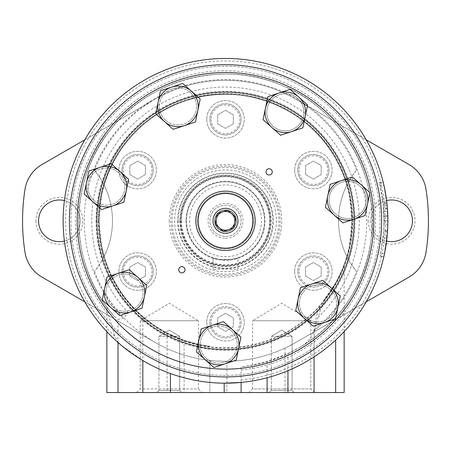 <?xml version="1.0" encoding="UTF-8"?>
<svg xmlns="http://www.w3.org/2000/svg" width="451" height="451" viewBox="0 0 451 451"><rect width="100%" height="100%" fill="white"/><g stroke="black" fill="none" stroke-linecap="round" stroke-linejoin="round"><path stroke-width="0.34" stroke-dasharray="2.25 1.69" d="M136.585 392.545L140.21 388.914L140.21 320.729L169.3 303.252L198.384 320.729L140.21 320.729L198.384 320.729L198.384 388.914L140.21 388.914L198.384 388.914L202.014 392.545L136.585 392.545L202.014 392.545M299.667 347.445A146.75 146.75 0 0 0 347.366 139.06A146.75 146.75 0 0 0 136.461 104.164A146.75 146.75 0 0 0 114.498 316.805L106.881 307.216C68.451 256.534 69.804 179.306 110.061 130.215C148.176 79.449 222.867 59.78 281.232 85.064C341.751 108.488 381.258 177.26 370.829 241.172C363.297 305.49 306.421 360.761 241.792 366.657L241.792 366.657C245.457 366.624 253.896 364.915 267.116 361.539L287.964 353.607L299.667 347.445C306.477 343.713 311.122 338.301 313.608 331.22L317.989 317.448C320.65 308.45 324.083 300.783 328.3 294.458L335.645 282.935C340.781 272.956 343.611 266.829 344.147 264.557C343.583 266.891 340.753 273.018 335.645 282.935C340.781 272.956 343.611 266.829 344.147 264.557C343.583 266.891 340.753 273.018 335.645 282.935L323.034 301.296C318.124 308.118 315.39 317.436 314.843 329.258A140.503 140.503 0 0 0 356.521 271.564C350.793 263.711 347.563 258.665 346.83 256.439C348.234 256.14 349.942 244.295 351.955 220.905C349.959 197.403 348.251 185.496 346.83 185.192C347.569 182.965 350.793 177.925 356.521 170.072A80.554 80.554 0 0 0 356.521 271.564M314.843 329.258L314.843 331.474L295.755 342.495L285.004 348.099C266.569 356.64 247.193 361.048 226.876 361.313C216.689 361.082 211.023 360.794 209.89 360.45L209.89 392.545L344.147 392.545M84.788 301.815L155.245 342.495A140.503 140.503 0 0 0 295.755 342.495L409.012 277.106A34.783 34.783 0 0 0 425.981 252.397A202.95 202.95 0 0 0 425.981 189.234A34.783 34.783 0 0 0 409.012 164.525L295.755 99.135A140.503 140.503 0 0 0 155.245 99.135L41.988 164.525A34.783 34.783 0 0 0 25.019 189.234A202.95 202.95 0 0 0 25.019 252.397A34.783 34.783 0 0 0 41.988 277.106L155.245 342.495A140.503 140.503 0 0 0 209.89 360.45L209.89 392.545L106.853 392.545M209.89 346.3A126.455 126.455 0 0 1 104.17 256.439A80.554 80.554 0 0 0 104.17 185.192A126.455 126.455 0 0 1 346.83 185.192A80.554 80.554 0 0 0 346.83 256.439A126.455 126.455 0 0 1 323.034 301.296A126.455 126.455 0 0 0 346.83 256.439A80.554 80.554 0 0 1 346.83 185.192A126.455 126.455 0 0 0 104.17 185.192A80.554 80.554 0 0 1 104.17 256.439C103.431 258.671 100.207 263.711 94.479 271.564A80.554 80.554 0 0 0 94.479 170.072C100.207 177.925 103.437 182.965 104.17 185.192C102.766 185.491 101.058 197.335 99.045 220.725C101.041 244.228 102.749 256.134 104.17 256.439A126.455 126.455 0 0 0 209.89 346.3C208.452 346.746 199.855 344.744 184.087 340.296L167.095 332.973C156.987 327.471 148.903 321.986 142.832 316.506L140.74 314.657C136.766 310.44 132.673 309.843 128.473 312.887L123.264 318.288L118.021 319.421L118.021 392.545M387.815 224.711L384.066 224.795L384.049 216.345L387.798 216.345L387.849 222.918L386.834 202.595L383.062 202.595L384.1 222.912L384.049 216.345A158.611 158.611 0 0 0 383.84 211.558C383.141 202.471 383.141 202.471 383.84 211.558C383.141 202.471 383.141 202.471 383.84 211.558A158.611 158.611 0 0 1 384.111 220.843L383.418 235.647L380.12 256.196L383.778 231.081L384.021 215.409L387.77 215.409L387.86 220.843A162.36 162.36 0 0 0 387.595 211.558A162.36 162.36 0 0 1 387.798 216.345L387.832 223.769M383.062 202.595A158.611 158.611 0 0 0 380.131 185.502L379.409 182.48L383.271 182.48M387.804 216.621L384.06 216.621L384.111 220.843L387.86 220.843L386.935 203.525L383.356 182.83L379.5 182.83L383.17 203.525L384.111 220.855L387.86 220.855L387.183 235.647L383.959 256.196L387.578 230.348L383.829 230.348M383.88 256.546L380.035 256.546L380.12 256.196L383.959 256.196M386.93 238.156L383.164 238.156L383.778 231.081L387.533 231.081L387.86 220.674L384.111 220.674M386.834 202.595A162.36 162.36 0 0 0 383.976 185.502L380.131 185.502M106.853 331.648L106.881 307.216A146.75 146.75 0 0 1 160.776 89.112A146.75 146.75 0 0 1 366.37 179.695A146.75 146.75 0 0 1 241.798 366.657L241.11 367.593L241.11 382.425A162.36 162.36 0 0 0 387.527 210.397A162.36 162.36 0 0 0 220.291 58.54A162.36 162.36 0 0 0 120.924 345.015L142.832 360.558C149.647 364.803 158.848 369.138 170.433 373.552C187.808 379.781 205.724 382.984 224.181 383.17M387.51 210.183L387.234 206.575M387.595 211.558C386.907 202.471 386.907 202.471 387.595 211.558L383.84 211.558L387.595 211.558M387.578 230.348L386.975 237.722M241.11 370.091A150.087 150.087 0 0 0 369.093 177.147A150.087 150.087 0 0 0 155.358 88.125A150.087 150.087 0 0 0 108.539 314.877L114.791 336.142L118.021 341.875L118.021 342.506M106.881 307.216L108.539 314.877M366.212 139.816L295.755 99.135A140.503 140.503 0 0 0 155.245 99.135L84.788 139.816M241.11 367.593L241.11 392.545M114.498 316.805L118.021 319.421M156.807 392.545L181.787 392.545L156.807 392.545L181.787 392.545L156.807 392.545L158.921 390.431L179.673 390.431L158.921 390.431L179.673 390.431L158.921 390.431L156.807 392.545M248.986 392.545L314.415 392.545L248.986 392.545L252.616 388.914L310.79 388.914L252.616 388.914L252.616 320.729L310.79 320.729L252.616 320.729L281.7 303.252L310.79 320.729L310.79 388.914L314.415 392.545M269.213 392.545L294.193 392.545L269.213 392.545L294.193 392.545L269.213 392.545L271.327 390.431L292.079 390.431L271.327 390.431L292.079 390.431L271.327 390.431L269.213 392.545M271.327 336.345L292.079 336.345L271.327 336.345L271.327 390.431L271.327 336.345L292.079 336.345L271.327 336.345L281.7 330.109L292.079 336.345L292.079 390.431L294.193 392.545L292.079 390.431L292.079 336.345L281.7 330.109L271.327 336.345M158.921 336.345L179.673 336.345L158.921 336.345L158.921 390.431L158.921 336.345L179.673 336.345L158.921 336.345L169.3 330.109L179.673 336.345L179.673 390.431L181.787 392.545L179.673 390.431L179.673 336.345L169.3 330.109L158.921 336.345M387.364 208.142L383.604 208.142M384.534 253.513L380.706 253.513M241.11 379.917A159.863 159.863 0 0 0 376.54 168.437A159.863 159.863 0 0 0 139.258 86.214A159.863 159.863 0 0 0 114.791 336.142M241.11 382.425A162.36 162.36 0 0 0 387.527 210.397A162.36 162.36 0 0 0 220.291 58.54A162.36 162.36 0 0 0 120.924 345.015L118.021 341.875M328.289 294.475L328.3 294.458A126.455 126.455 0 0 0 302.954 120.862A126.455 126.455 0 0 0 128.524 139.658A126.455 126.455 0 0 0 140.751 314.668C96.018 275.786 85.791 204.427 117.796 154.558C133.975 128.856 156.396 111.008 185.068 101.001C240.845 80.988 308.095 106.949 335.956 159.248C359.751 200.842 356.634 255.83 328.289 294.475M95.973 220.815A129.527 129.527 0 0 0 290.264 332.99A129.527 129.527 0 0 0 290.264 108.64A129.527 129.527 0 0 0 95.973 220.815M368.174 220.815A23.435 23.435 0 0 0 403.324 241.11A23.435 23.435 0 0 0 403.324 200.52A23.435 23.435 0 0 0 368.174 220.815M35.962 220.815A23.435 23.435 0 0 0 71.111 241.11A23.435 23.435 0 0 0 71.111 200.52A23.435 23.435 0 0 0 35.962 220.815M314.843 331.474L366.212 301.815M386.597 200.588A20.842 20.842 0 0 0 386.597 241.048M64.403 241.048A20.842 20.842 0 0 0 64.403 200.588M38.549 220.815A20.842 20.842 0 0 0 69.815 238.867A20.842 20.842 0 0 0 69.815 202.77A20.842 20.842 0 0 0 38.549 220.815M370.767 220.815A20.842 20.842 0 0 0 402.027 238.867A20.842 20.842 0 0 0 402.027 202.77A20.842 20.842 0 0 0 370.767 220.815M96.627 220.815A128.873 128.873 0 0 0 289.937 332.426A128.873 128.873 0 0 0 289.937 109.21A128.873 128.873 0 0 0 96.627 220.815A128.873 128.873 0 0 0 289.937 332.426A128.873 128.873 0 0 0 289.937 109.21A128.873 128.873 0 0 0 96.627 220.815M225.5 210.442A10.379 10.379 0 0 0 215.121 220.815A10.379 10.379 0 0 0 225.5 231.194A10.379 10.379 0 0 0 235.879 220.815A10.379 10.379 0 0 0 225.5 210.442M213.013 257.792C212.229 260.03 238.754 260.041 237.987 257.792L237.987 269.213L213.013 269.213L237.987 269.213L237.987 257.792C238.771 260.03 212.246 260.041 213.013 257.792L213.013 269.213L213.013 257.792M225.5 236.425A15.61 15.61 0 0 0 239.019 213.013A15.61 15.61 0 0 0 211.981 213.013A15.61 15.61 0 0 0 225.5 236.425A15.61 15.61 0 0 0 239.019 213.013A15.61 15.61 0 0 0 211.981 213.013A15.61 15.61 0 0 0 225.5 236.425M225.5 238.229A17.414 17.414 0 0 0 240.58 212.111A17.414 17.414 0 0 0 210.42 212.111A17.414 17.414 0 0 0 225.5 238.229M189.595 220.815A35.905 35.905 0 0 0 243.455 251.912A35.905 35.905 0 0 0 243.455 189.719A35.905 35.905 0 0 0 189.595 220.815M186.472 220.815A39.028 39.028 0 0 0 245.017 254.618A39.028 39.028 0 0 0 245.017 187.018A39.028 39.028 0 0 0 186.472 220.815A39.028 39.028 0 0 0 245.017 254.618A39.028 39.028 0 0 0 245.017 187.018A39.028 39.028 0 0 0 186.472 220.815A39.028 39.028 0 0 0 245.017 254.618A39.028 39.028 0 0 0 245.017 187.018A39.028 39.028 0 0 0 186.472 220.815M180.913 220.815A44.587 44.587 0 0 0 247.791 259.432A44.587 44.587 0 0 0 247.791 182.204A44.587 44.587 0 0 0 180.913 220.815A44.587 44.587 0 0 0 247.791 259.432A44.587 44.587 0 0 0 247.791 182.204A44.587 44.587 0 0 0 180.913 220.815M225.5 231.194A10.379 10.379 0 0 0 234.486 215.629A10.379 10.379 0 0 0 216.514 215.629A10.379 10.379 0 0 0 225.5 231.194M98.267 220.815A127.233 127.233 0 0 0 289.119 331.006A127.233 127.233 0 0 0 289.119 110.63A127.233 127.233 0 0 0 98.267 220.815M206.767 322.29A18.733 18.733 0 0 0 234.87 338.515A18.733 18.733 0 0 0 234.87 306.066A18.733 18.733 0 0 0 206.767 322.29A18.733 18.733 0 0 0 234.87 338.515A18.733 18.733 0 0 0 234.87 306.066A18.733 18.733 0 0 0 206.767 322.29M118.884 271.553A18.733 18.733 0 0 0 146.987 287.777A18.733 18.733 0 0 0 146.987 255.328A18.733 18.733 0 0 0 118.884 271.553A18.733 18.733 0 0 0 146.987 287.777A18.733 18.733 0 0 0 146.987 255.328A18.733 18.733 0 0 0 118.884 271.553M118.884 170.078A18.733 18.733 0 0 0 146.987 186.302A18.733 18.733 0 0 0 146.987 153.853A18.733 18.733 0 0 0 118.884 170.078A18.733 18.733 0 0 0 146.987 186.302A18.733 18.733 0 0 0 146.987 153.853A18.733 18.733 0 0 0 118.884 170.078M206.767 119.34A18.733 18.733 0 0 0 234.87 135.565A18.733 18.733 0 0 0 234.87 103.116A18.733 18.733 0 0 0 206.767 119.34A18.733 18.733 0 0 0 234.87 135.565A18.733 18.733 0 0 0 234.87 103.116A18.733 18.733 0 0 0 206.767 119.34M294.644 170.078A18.733 18.733 0 0 0 322.747 186.302A18.733 18.733 0 0 0 322.747 153.853A18.733 18.733 0 0 0 294.644 170.078A18.733 18.733 0 0 0 322.747 186.302A18.733 18.733 0 0 0 322.747 153.853A18.733 18.733 0 0 0 294.644 170.078M294.644 271.553A18.733 18.733 0 0 0 322.747 287.777A18.733 18.733 0 0 0 322.747 255.328A18.733 18.733 0 0 0 294.644 271.553A18.733 18.733 0 0 0 322.747 287.777A18.733 18.733 0 0 0 322.747 255.328A18.733 18.733 0 0 0 294.644 271.553M170.861 220.815A54.639 54.639 0 0 0 252.819 268.136A54.639 54.639 0 0 0 252.819 173.494A54.639 54.639 0 0 0 170.861 220.815A54.639 54.639 0 0 0 252.819 268.136A54.639 54.639 0 0 0 252.819 173.494A54.639 54.639 0 0 0 170.861 220.815M180.225 220.815A45.275 45.275 0 0 0 248.135 260.024A45.275 45.275 0 0 0 248.135 181.606A45.275 45.275 0 0 0 180.225 220.815A45.275 45.275 0 0 0 248.135 260.024A45.275 45.275 0 0 0 248.135 181.606A45.275 45.275 0 0 0 180.225 220.815M98.577 220.815A126.923 126.923 0 0 0 288.961 330.735A126.923 126.923 0 0 0 288.961 110.901A126.923 126.923 0 0 0 98.577 220.815M305.575 276.063L313.377 280.567L321.185 276.063L321.185 267.048L313.377 262.538L305.575 267.048L305.575 276.063L313.377 280.567L321.185 276.063L321.185 267.048L313.377 262.538L305.575 267.048L305.575 276.063M305.575 174.588L313.377 179.092L321.185 174.588L321.185 165.573L313.377 161.063L305.575 165.573L305.575 174.588L313.377 179.092L321.185 174.588L321.185 165.573L313.377 161.063L305.575 165.573L305.575 174.588M297.767 271.553A15.61 15.61 0 0 0 321.185 285.071A15.61 15.61 0 0 0 321.185 258.034A15.61 15.61 0 0 0 297.767 271.553A15.61 15.61 0 0 0 321.185 285.071A15.61 15.61 0 0 0 321.185 258.034A15.61 15.61 0 0 0 297.767 271.553M217.692 326.8L225.5 331.305L233.308 326.8L233.308 317.786L225.5 313.276L217.692 317.786L217.692 326.8L225.5 331.305L233.308 326.8L233.308 317.786L225.5 313.276L217.692 317.786L217.692 326.8M209.89 322.29A15.61 15.61 0 0 0 233.308 335.809A15.61 15.61 0 0 0 233.308 308.772A15.61 15.61 0 0 0 209.89 322.29A15.61 15.61 0 0 0 233.308 335.809A15.61 15.61 0 0 0 233.308 308.772A15.61 15.61 0 0 0 209.89 322.29M178.139 220.815A47.361 47.361 0 0 0 249.177 261.834A47.361 47.361 0 0 0 249.177 179.802A47.361 47.361 0 0 0 178.139 220.815M181.026 220.815A44.474 44.474 0 0 0 247.74 259.331A44.474 44.474 0 0 0 247.74 182.3A44.474 44.474 0 0 0 181.026 220.815M179.819 220.815A45.681 45.681 0 0 0 248.338 260.374A45.681 45.681 0 0 0 248.338 181.257A45.681 45.681 0 0 0 179.819 220.815M177.728 220.815A47.772 47.772 0 0 0 249.386 262.189A47.772 47.772 0 0 0 249.386 179.447A47.772 47.772 0 0 0 177.728 220.815M174.605 220.815A50.895 50.895 0 0 0 250.948 264.889A50.895 50.895 0 0 0 250.948 176.741A50.895 50.895 0 0 0 174.605 220.815A50.895 50.895 0 0 0 250.948 264.889A50.895 50.895 0 0 0 250.948 176.741A50.895 50.895 0 0 0 174.605 220.815M297.767 170.078A15.61 15.61 0 0 0 321.185 183.596A15.61 15.61 0 0 0 321.185 156.559A15.61 15.61 0 0 0 297.767 170.078A15.61 15.61 0 0 0 321.185 183.596A15.61 15.61 0 0 0 321.185 156.559A15.61 15.61 0 0 0 297.767 170.078A15.61 15.61 0 0 0 321.185 183.596A15.61 15.61 0 0 0 321.185 156.559A15.61 15.61 0 0 0 297.767 170.078M209.89 119.34A15.61 15.61 0 0 0 233.308 132.859A15.61 15.61 0 0 0 233.308 105.822A15.61 15.61 0 0 0 209.89 119.34A15.61 15.61 0 0 0 233.308 132.859A15.61 15.61 0 0 0 233.308 105.822A15.61 15.61 0 0 0 209.89 119.34A15.61 15.61 0 0 0 233.308 132.859A15.61 15.61 0 0 0 233.308 105.822A15.61 15.61 0 0 0 209.89 119.34M122.007 170.078A15.61 15.61 0 0 0 145.425 183.596A15.61 15.61 0 0 0 145.425 156.559A15.61 15.61 0 0 0 122.007 170.078A15.61 15.61 0 0 0 145.425 183.596A15.61 15.61 0 0 0 145.425 156.559A15.61 15.61 0 0 0 122.007 170.078A15.61 15.61 0 0 0 145.425 183.596A15.61 15.61 0 0 0 145.425 156.559A15.61 15.61 0 0 0 122.007 170.078M122.007 271.553A15.61 15.61 0 0 0 145.425 285.071A15.61 15.61 0 0 0 145.425 258.034A15.61 15.61 0 0 0 122.007 271.553A15.61 15.61 0 0 0 145.425 285.071A15.61 15.61 0 0 0 145.425 258.034A15.61 15.61 0 0 0 122.007 271.553A15.61 15.61 0 0 0 145.425 285.071A15.61 15.61 0 0 0 145.425 258.034A15.61 15.61 0 0 0 122.007 271.553M145.425 276.063L145.425 267.048L137.623 262.538L129.815 267.048L129.815 276.063L137.623 280.567L145.425 276.063L145.425 267.048L137.623 262.538L129.815 267.048L129.815 276.063L137.623 280.567L145.425 276.063M145.425 174.588L145.425 165.573L137.623 161.063L129.815 165.573L129.815 174.588L137.623 179.092L145.425 174.588L145.425 165.573L137.623 161.063L129.815 165.573L129.815 174.588L137.623 179.092L145.425 174.588M233.308 123.85L233.308 114.836L225.5 110.326L217.692 114.836L217.692 123.85L225.5 128.355L233.308 123.85L233.308 114.836L225.5 110.326L217.692 114.836L217.692 123.85L225.5 128.355L233.308 123.85M96.706 220.815A128.794 128.794 0 0 0 289.897 332.359A128.794 128.794 0 0 0 289.897 109.277A128.794 128.794 0 0 0 96.706 220.815A128.794 128.794 0 0 0 289.897 332.359A128.794 128.794 0 0 0 289.897 109.277A128.794 128.794 0 0 0 96.706 220.815M97.016 220.815A128.484 128.484 0 0 0 289.739 332.088A128.484 128.484 0 0 0 289.739 109.548A128.484 128.484 0 0 0 97.016 220.815A128.484 128.484 0 0 0 289.739 332.088A128.484 128.484 0 0 0 289.739 109.548A128.484 128.484 0 0 0 97.016 220.815M69.386 220.815A156.114 156.114 0 0 0 303.557 356.014A156.114 156.114 0 0 0 303.557 85.617A156.114 156.114 0 0 0 69.386 220.815A156.114 156.114 0 0 0 303.557 356.014A156.114 156.114 0 0 0 303.557 85.617A156.114 156.114 0 0 0 69.386 220.815A156.114 156.114 0 0 0 303.557 356.014A156.114 156.114 0 0 0 303.557 85.617A156.114 156.114 0 0 0 69.386 220.815A156.114 156.114 0 0 0 303.557 356.014A156.114 156.114 0 0 0 303.557 85.617A156.114 156.114 0 0 0 69.386 220.815M70.948 220.815A154.552 154.552 0 0 0 302.779 354.666A154.552 154.552 0 0 0 302.779 86.97A154.552 154.552 0 0 0 70.948 220.815A154.552 154.552 0 0 0 302.779 354.666A154.552 154.552 0 0 0 302.779 86.97A154.552 154.552 0 0 0 70.948 220.815M232.772 212.658A10.925 10.925 0 0 0 214.8 218.594A10.925 10.925 0 0 0 228.928 231.194A10.925 10.925 0 0 0 232.772 212.658A10.925 10.925 0 0 0 214.8 218.594A10.925 10.925 0 0 0 228.928 231.194A10.925 10.925 0 0 0 232.772 212.658M227.699 210.228L217.427 213.616L215.228 224.209L223.301 231.408L233.573 228.014L235.772 217.427L227.699 210.228M354.018 219.197L342.89 222.873L334.146 215.076A20.295 20.295 0 0 0 367.526 204.049L365.141 215.522L354.018 219.197M327.781 195.802A20.295 20.295 0 0 0 334.146 215.076L325.397 207.274L330.16 184.329L341.289 180.654A20.295 20.295 0 0 0 327.781 195.802M297.694 98.425A18.576 18.576 0 0 0 267.139 108.516A18.576 18.576 0 0 0 291.154 129.933A18.576 18.576 0 0 0 297.694 98.425A18.576 18.576 0 0 1 299.193 124.656A18.576 18.576 0 0 1 272.962 126.156A18.576 18.576 0 0 1 271.463 99.925A18.576 18.576 0 0 1 297.694 98.425M361.161 184.78A20.295 20.295 0 0 0 341.289 180.654L352.411 176.984L361.161 184.78A20.295 20.295 0 0 0 327.781 195.802A20.295 20.295 0 0 0 354.018 219.197A20.295 20.295 0 0 0 361.161 184.78L369.905 192.577L367.526 204.049A20.295 20.295 0 0 0 361.161 184.78M291.69 131.562L280.567 135.238L271.823 127.436A20.295 20.295 0 0 0 305.197 116.414L302.818 127.887L291.69 131.562M225.049 363.827L213.921 367.497L196.433 351.904L198.812 340.432A20.295 20.295 0 0 0 225.049 363.827A20.295 20.295 0 0 0 232.192 329.405A20.295 20.295 0 0 0 198.812 340.432A20.295 20.295 0 0 0 225.049 363.827A20.295 20.295 0 0 0 232.192 329.405A20.295 20.295 0 0 0 198.812 340.432L201.191 328.954L223.448 321.608L232.192 329.405L240.935 337.207L236.177 360.152L225.049 363.827M265.459 108.167L267.838 96.694L290.089 89.343L307.582 104.942L305.197 116.414A20.295 20.295 0 0 0 278.966 93.019A20.295 20.295 0 0 0 271.823 127.436L263.074 119.639L265.459 108.167M130.875 311.906L119.746 315.582L102.259 299.983L107.017 277.038L129.274 269.692L146.761 285.286L141.997 308.23L130.875 311.906A20.295 20.295 0 0 0 138.017 277.489A20.295 20.295 0 0 0 104.638 288.51A20.295 20.295 0 0 0 130.875 311.906M92.872 201.783L84.128 193.986L86.513 182.514A20.295 20.295 0 0 0 112.744 205.91A20.295 20.295 0 0 0 126.252 190.762L123.873 202.234L101.622 209.585L92.872 201.783M360.016 186.06A18.576 18.576 0 0 0 329.461 196.151A18.576 18.576 0 0 0 353.477 217.568A18.576 18.576 0 0 0 360.016 186.06A18.576 18.576 0 0 1 361.516 212.291A18.576 18.576 0 0 1 335.285 213.791A18.576 18.576 0 0 1 333.785 187.565A18.576 18.576 0 0 1 360.016 186.06M244.2 199.844A28.103 28.103 0 0 0 197.983 215.104A28.103 28.103 0 0 0 234.311 247.498A28.103 28.103 0 0 0 244.2 199.844A28.103 28.103 0 0 0 197.983 215.104A28.103 28.103 0 0 0 234.311 247.498A28.103 28.103 0 0 0 244.2 199.844M305.626 317.16A18.576 18.576 0 0 1 304.126 290.929A18.576 18.576 0 0 1 330.357 289.429A18.576 18.576 0 0 1 331.857 315.661A18.576 18.576 0 0 1 305.626 317.16M112.147 306.5A18.576 18.576 0 0 1 110.642 280.274A18.576 18.576 0 0 1 136.873 278.769A18.576 18.576 0 0 1 138.372 305A18.576 18.576 0 0 1 112.147 306.5M94.017 200.503A18.576 18.576 0 0 1 92.517 174.272A18.576 18.576 0 0 1 118.748 172.772A18.576 18.576 0 0 1 120.248 199.004A18.576 18.576 0 0 1 94.017 200.503M165.59 120.242A18.576 18.576 0 0 1 164.091 94.011A18.576 18.576 0 0 1 190.316 92.511A18.576 18.576 0 0 1 191.822 118.743A18.576 18.576 0 0 1 165.59 120.242M206.321 358.421A18.576 18.576 0 0 1 204.816 332.19A18.576 18.576 0 0 1 231.047 330.69A18.576 18.576 0 0 1 232.547 356.916A18.576 18.576 0 0 1 206.321 358.421M231.047 330.69A18.576 18.576 0 0 0 200.492 340.776A18.576 18.576 0 0 0 224.508 362.192A18.576 18.576 0 0 0 231.047 330.69M298.122 299.171L300.501 287.699L322.753 280.347L340.246 295.946L335.482 318.891L313.231 326.242L304.487 318.44A20.295 20.295 0 0 0 337.861 307.419A20.295 20.295 0 0 0 311.63 284.023A20.295 20.295 0 0 0 304.487 318.44L295.738 310.643L298.122 299.171M138.017 277.489A20.295 20.295 0 0 0 104.638 288.51A20.295 20.295 0 0 0 130.875 311.906A20.295 20.295 0 0 0 138.017 277.489M136.873 278.769A18.576 18.576 0 0 0 106.318 288.86A18.576 18.576 0 0 0 130.333 310.277A18.576 18.576 0 0 0 136.873 278.769M100.021 167.366A20.295 20.295 0 0 0 86.513 182.514L88.892 171.042L111.143 163.69L119.887 171.493A20.295 20.295 0 0 0 100.021 167.366M119.887 171.493A20.295 20.295 0 0 0 86.513 182.514A20.295 20.295 0 0 0 112.744 205.91A20.295 20.295 0 0 0 119.887 171.493L128.636 179.289L126.252 190.762A20.295 20.295 0 0 0 119.887 171.493M164.446 121.522L155.702 113.725L160.466 90.781L182.717 83.429L200.205 99.028L195.446 121.973L173.19 129.324L164.446 121.522A20.295 20.295 0 0 0 197.826 110.501A20.295 20.295 0 0 0 171.589 87.105A20.295 20.295 0 0 0 164.446 121.522M118.748 172.772A18.576 18.576 0 0 0 88.193 182.864A18.576 18.576 0 0 0 112.209 204.28A18.576 18.576 0 0 0 118.748 172.772M191.461 91.232A20.295 20.295 0 0 0 158.081 102.253A20.295 20.295 0 0 0 184.318 125.649A20.295 20.295 0 0 0 191.461 91.232M190.316 92.511A18.576 18.576 0 0 0 159.761 102.602A18.576 18.576 0 0 0 183.777 124.019A18.576 18.576 0 0 0 190.316 92.511M298.838 97.145A20.295 20.295 0 0 0 265.459 108.167A20.295 20.295 0 0 0 291.69 131.562A20.295 20.295 0 0 0 298.838 97.145M331.496 288.15A20.295 20.295 0 0 0 298.122 299.171A20.295 20.295 0 0 0 324.354 322.566A20.295 20.295 0 0 0 331.496 288.15M329.405 104.299A156.114 156.114 0 0 0 72.639 189.093A156.114 156.114 0 0 0 274.456 369.059A156.114 156.114 0 0 0 329.405 104.299M271.214 169.548A3.123 3.123 0 0 0 266.084 171.245A3.123 3.123 0 0 0 270.121 174.841A3.123 3.123 0 0 0 271.214 169.548M183.94 267.426A3.123 3.123 0 0 0 178.805 269.117A3.123 3.123 0 0 0 182.841 272.72A3.123 3.123 0 0 0 183.94 267.426M330.357 289.429A18.576 18.576 0 0 0 299.802 299.52A18.576 18.576 0 0 0 323.818 320.937A18.576 18.576 0 0 0 330.357 289.429M245.243 198.677A29.665 29.665 0 0 0 196.456 214.789A29.665 29.665 0 0 0 234.802 248.98A29.665 29.665 0 0 0 245.243 198.677M335.645 340.105L335.645 392.545M314.065 331.925L314.065 392.545M285.004 348.099L285.004 392.545M226.876 361.313L226.876 392.545M386.935 203.525L383.17 203.525M387.403 208.672L383.649 208.672M287.964 353.607L287.964 370.683M314.065 329.873L314.065 356.893M313.608 331.22A141.253 141.253 0 0 0 333.272 129.51A141.253 141.253 0 0 0 131.072 115.766A141.253 141.253 0 0 0 123.264 318.288M167.095 332.973L167.095 392.545M142.832 316.506L142.832 392.545M184.087 340.296L184.087 392.545M387.138 205.498L383.373 205.498M387.183 235.647L383.418 235.647M387.471 232.011L383.716 232.011M317.989 317.448A133.761 133.761 0 0 0 322.262 128.467A133.761 133.761 0 0 0 133.287 123.924A133.761 133.761 0 0 0 128.473 312.887M94.479 271.564A140.503 140.503 0 0 0 155.245 342.495M155.245 99.135A140.503 140.503 0 0 0 94.479 170.072M356.521 170.072A140.503 140.503 0 0 0 295.755 99.135M267.116 361.539L267.116 377.752M186.015 220.815A39.485 39.485 0 0 0 245.243 255.012A39.485 39.485 0 0 0 245.243 186.618A39.485 39.485 0 0 0 186.015 220.815M181.37 220.815A44.13 44.13 0 0 0 247.565 259.032A44.13 44.13 0 0 0 247.565 182.599A44.13 44.13 0 0 0 181.37 220.815M169.3 220.815A56.2 56.2 0 0 0 253.603 269.489A56.2 56.2 0 0 0 253.603 172.147A56.2 56.2 0 0 0 169.3 220.815M299.019 271.553A14.364 14.364 0 0 0 320.56 283.995A14.364 14.364 0 0 0 320.56 259.116A14.364 14.364 0 0 0 299.019 271.553M299.019 170.078A14.364 14.364 0 0 0 320.56 182.52A14.364 14.364 0 0 0 320.56 157.641A14.364 14.364 0 0 0 299.019 170.078M211.136 322.29A14.364 14.364 0 0 0 232.682 334.732A14.364 14.364 0 0 0 232.682 309.854A14.364 14.364 0 0 0 211.136 322.29M172.107 220.815A53.393 53.393 0 0 0 252.194 267.054A53.393 53.393 0 0 0 252.194 174.576A53.393 53.393 0 0 0 172.107 220.815M211.136 119.34A14.364 14.364 0 0 0 232.682 131.782A14.364 14.364 0 0 0 232.682 106.904A14.364 14.364 0 0 0 211.136 119.34M123.258 170.078A14.364 14.364 0 0 0 144.799 182.52A14.364 14.364 0 0 0 144.799 157.641A14.364 14.364 0 0 0 123.258 170.078M123.258 271.553A14.364 14.364 0 0 0 144.799 283.995A14.364 14.364 0 0 0 144.799 259.116A14.364 14.364 0 0 0 123.258 271.553M383.271 204.517L387.037 204.517M344.147 331.648L344.147 264.557"/><path stroke-width="0.68" d="M383.976 185.502L383.271 182.48M63.14 220.815A162.36 162.36 0 0 0 306.68 361.426A162.36 162.36 0 0 0 306.68 80.21A162.36 162.36 0 0 0 63.14 220.815M241.11 392.545L224.181 392.545L224.181 383.17L241.11 382.425L241.11 392.545L344.147 392.545L344.147 331.648M387.832 223.769L387.821 224.367M387.821 224.446L387.809 224.795M387.815 224.711L387.826 224.192M387.595 211.558L387.51 210.183M387.234 206.575L387.037 204.517M387.86 220.674L387.77 215.409M386.975 237.722L386.93 238.156M383.959 256.196L383.88 256.546M224.181 392.545L106.853 392.545L106.853 331.648M366.212 301.815L409.012 277.106A34.783 34.783 0 0 0 425.981 252.397A202.95 202.95 0 0 0 425.981 189.234A34.783 34.783 0 0 0 409.012 164.525L366.212 139.816M386.597 241.048A20.842 20.842 0 0 0 412.451 220.815A20.842 20.842 0 0 0 386.597 200.588M64.403 200.588A20.842 20.842 0 0 0 38.549 220.815A20.842 20.842 0 0 0 64.403 241.048M84.788 139.816L41.988 164.525A34.783 34.783 0 0 0 25.019 189.234A202.95 202.95 0 0 0 25.019 252.397A34.783 34.783 0 0 0 41.988 277.106L84.788 301.815M231.735 213.825A9.37 9.37 0 0 0 216.328 218.915A9.37 9.37 0 0 0 228.437 229.711A9.37 9.37 0 0 0 231.735 213.825L227.699 210.228L217.427 213.616L215.228 224.209L223.301 231.408L233.573 228.014L235.772 217.427L231.735 213.825M233.81 211.496A12.487 12.487 0 0 0 213.272 218.278A12.487 12.487 0 0 0 229.418 232.677A12.487 12.487 0 0 0 233.81 211.496M225.049 363.827L236.177 360.152L238.556 348.679A20.295 20.295 0 0 0 212.32 325.284A20.295 20.295 0 0 0 205.177 359.701L196.433 351.904L201.191 328.954L223.448 321.608L240.935 337.207L238.556 348.679A20.295 20.295 0 0 1 225.049 363.827L213.921 367.497L205.177 359.701A20.295 20.295 0 0 0 225.049 363.827M342.89 222.873L325.397 207.274L327.781 195.802A20.295 20.295 0 0 0 354.018 219.197L365.141 215.522L369.905 192.577L352.411 176.984L341.289 180.654A20.295 20.295 0 0 0 327.781 195.802L330.16 184.329L341.289 180.654A20.295 20.295 0 0 1 367.526 204.049A20.295 20.295 0 0 1 354.018 219.197L342.89 222.873M291.69 131.562L302.818 127.887L307.582 104.942L290.089 89.343L267.838 96.694L263.074 119.639L271.823 127.436A20.295 20.295 0 0 0 305.197 116.414A20.295 20.295 0 0 0 278.966 93.019A20.295 20.295 0 0 0 271.823 127.436L280.567 135.238L291.69 131.562M130.875 311.906L141.997 308.23L146.761 285.286L129.274 269.692L107.017 277.038L102.259 299.983L111.002 307.785A20.295 20.295 0 0 0 144.382 296.758A20.295 20.295 0 0 0 118.145 273.362A20.295 20.295 0 0 0 111.002 307.785L119.746 315.582L130.875 311.906M101.622 209.585L84.128 193.986L86.513 182.514A20.295 20.295 0 0 0 112.744 205.91L123.873 202.234L128.636 179.289L111.143 163.69L88.892 171.042L86.513 182.514A20.295 20.295 0 0 1 119.887 171.493A20.295 20.295 0 0 1 112.744 205.91L101.622 209.585M324.207 110.123A148.311 148.311 0 0 0 80.284 190.677A148.311 148.311 0 0 0 272.009 361.646A148.311 148.311 0 0 0 324.207 110.123M183.94 267.426A3.123 3.123 0 0 0 178.805 269.117A3.123 3.123 0 0 0 182.841 272.72A3.123 3.123 0 0 0 183.94 267.426M271.214 169.548A3.123 3.123 0 0 0 266.084 171.245A3.123 3.123 0 0 0 270.121 174.841A3.123 3.123 0 0 0 271.214 169.548M324.354 322.566L335.482 318.891L340.246 295.946L322.753 280.347L300.501 287.699L295.738 310.643L304.487 318.44A20.295 20.295 0 0 0 337.861 307.419A20.295 20.295 0 0 0 311.63 284.023A20.295 20.295 0 0 0 304.487 318.44L313.231 326.242L324.354 322.566M173.19 129.324L155.702 113.725L158.081 102.253A20.295 20.295 0 0 0 184.318 125.649L195.446 121.973L200.205 99.028L182.717 83.429L160.466 90.781L158.081 102.253A20.295 20.295 0 0 1 191.461 91.232A20.295 20.295 0 0 1 184.318 125.649L173.19 129.324M329.405 104.299A156.114 156.114 0 0 0 72.639 189.093A156.114 156.114 0 0 0 274.456 369.059A156.114 156.114 0 0 0 329.405 104.299M245.243 198.677A29.665 29.665 0 0 0 196.456 214.789A29.665 29.665 0 0 0 234.802 248.98A29.665 29.665 0 0 0 245.243 198.677A29.665 29.665 0 0 0 196.456 214.789A29.665 29.665 0 0 0 234.802 248.98A29.665 29.665 0 0 0 245.243 198.677M287.964 370.683L287.964 392.545M314.065 356.893L314.065 392.545M118.021 342.506L118.021 392.545M142.832 360.558L142.832 392.545M170.433 373.552L170.433 392.545M335.645 340.105L335.645 392.545M267.116 377.752L267.116 392.545M243.681 200.424A27.319 27.319 0 0 0 198.75 215.262A27.319 27.319 0 0 0 234.069 246.759A27.319 27.319 0 0 0 243.681 200.424"/></g></svg>

